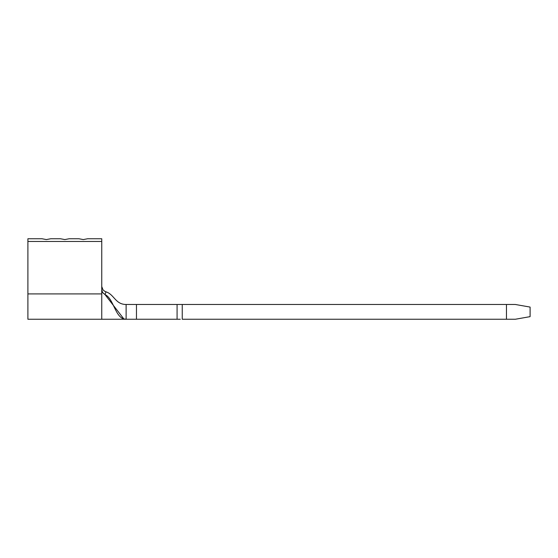 <?xml version="1.0" encoding="UTF-8"?>
<svg xmlns="http://www.w3.org/2000/svg" width="558" height="558" viewBox="0 0 558 558"><rect width="100%" height="100%" fill="white"/><g stroke="black" fill="none" stroke-linecap="round" stroke-linejoin="round"><path stroke-width="0.84" d="M136.466 319.253L177.081 319.253L136.466 319.253L136.466 304.48L136.466 319.253L126.122 319.253L126.122 304.48L130.174 304.48M101.751 293.906L27.9 293.906L27.9 241.454L101.751 241.454L101.751 293.906L27.9 293.906L27.9 238.747L41.934 238.747L46.363 239.563L41.934 238.747L46.363 239.563L50.792 238.747L46.363 239.563L50.792 238.747L60.397 238.747L64.826 239.563L60.397 238.747L64.826 239.563L69.255 238.747L64.826 239.563L69.255 238.747L78.859 238.747L83.288 239.563L78.859 238.747L83.288 239.563L87.718 238.747L83.288 239.563L87.718 238.747L101.751 238.747L101.751 241.454L27.9 241.454L27.9 238.747L41.934 238.747L46.363 239.563L50.792 238.747L60.397 238.747L64.826 239.563L69.255 238.747L78.859 238.747L83.288 239.563L87.718 238.747L101.751 238.747L101.751 289.776L102.658 292.657L105.009 294.582L102.498 292.413L101.751 289.79L101.751 319.253L126.122 319.253L123.855 318.932L105.009 294.582L106.034 291.834L105.009 294.582C114.062 298.628 115.122 319.253 126.122 319.253L126.122 304.48C115.38 304.48 114.251 294.464 106.034 291.834C114.251 294.464 115.38 304.48 126.122 304.48L177.081 304.48L177.081 319.253L177.081 304.48L515.327 304.48L530.1 307.081L530.1 316.644L515.327 319.253L506.469 319.253L515.327 319.253L530.1 316.644L530.1 307.081L515.327 304.48L506.469 304.48L506.469 319.253L182.25 319.253L506.469 319.253L506.469 304.48L182.25 304.48L182.25 319.253L182.25 304.48L180.276 304.48M125.606 319.232L130.174 319.253M180.276 319.253L177.081 319.253M136.466 304.48L177.081 304.48M101.751 286.526L103.042 289.916L104.576 291.178M104.276 290.99L105.636 291.695M27.9 293.906L27.9 319.253L27.9 293.906M101.87 287.586L101.751 286.554M126.122 319.253L124.106 319.002M124.232 319.03L124.783 319.141M125.18 319.197L125.585 319.232M101.751 319.253L27.9 319.253"/></g></svg>
